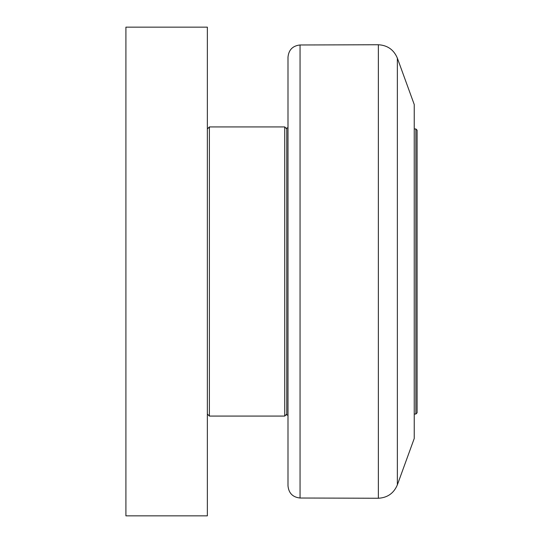 <?xml version="1.0" encoding="UTF-8"?>
<svg xmlns="http://www.w3.org/2000/svg" width="543" height="543" viewBox="0 0 543 543"><rect width="100%" height="100%" fill="white"/><g stroke="black" fill="none" stroke-linecap="round" stroke-linejoin="round"><path stroke-width="0.81" d="M414.241 128.963L415.87 128.963L415.87 414.037L414.241 414.037M415.87 414.037L417.092 412.816L417.092 130.184L415.87 128.963M397.361 58.149L414.241 104.527L414.241 438.472L397.361 484.851L397.361 58.149C393.818 49.732 387.485 45.266 378.362 44.75L378.362 498.25C387.485 497.734 393.818 493.268 397.361 484.851M287.994 127.944L286.772 127.944L286.772 415.056L287.994 415.056M300.055 44.981C292.718 45.775 288.7 49.847 287.994 57.198L287.994 485.802C288.7 493.153 292.718 497.225 300.055 498.019L300.055 44.981L378.362 44.75M286.772 128.963L284.736 126.926L284.736 416.074L209.394 416.074L209.394 126.926L207.358 128.963M207.358 515.85L207.358 27.15L125.908 27.15L125.908 515.85L207.358 515.85M300.055 498.019L378.362 498.25M286.772 414.037L284.736 416.074M209.394 126.926L284.736 126.926M207.358 414.037L209.394 416.074"/></g></svg>
